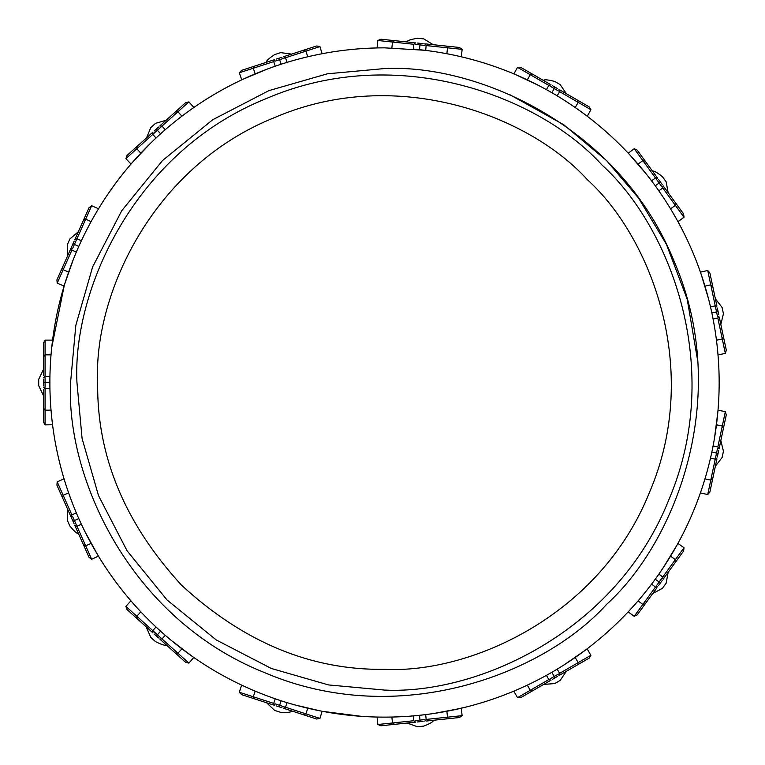 <?xml version="1.0" encoding="UTF-8"?>
<svg xmlns="http://www.w3.org/2000/svg" width="765" height="765" viewBox="0 0 765 765"><rect width="100%" height="100%" fill="white"/><g stroke="black" fill="none" stroke-linecap="round" stroke-linejoin="round"><path stroke-width="1.15" d="M76.863 235.027L78.078 232.302M77.887 232.751L89.017 207.745L91.657 205.728L98.484 208.769L98.13 209.361M91.657 205.728L76.949 238.766L74.846 239.579L83.442 220.263L85.67 219.172L91.083 221.582M74.186 241.061L72.971 243.786L78.795 246.387L76.691 251.188M72.971 243.786L71.757 246.521M80.966 241.606L78.795 246.387C59.622 289.734 49.983 335.108 49.859 382.5C49.983 429.892 59.622 475.266 78.795 518.613L80.966 523.394M72.331 245.221L62.491 267.32L63.17 269.701L68.592 272.111M68.056 254.831L56.916 279.837L57.193 283.146L64.059 286.062M73.344 259.354L64.413 284.867M69.892 238.938L67.301 244.762L69.892 238.938L78.317 231.785M159.751 125.976L161.998 126.091L177.939 111.747L175.462 111.833L185.646 102.663L188.879 101.898L193.88 107.454L193.306 107.846M175.462 111.833L160.736 125.097M188.879 101.898L177.939 111.747L181.907 116.146M158.537 127.067L156.318 129.065L160.583 133.798L156.72 137.346M156.318 129.065L154.1 131.064M164.513 130.318L160.583 133.798C125.441 165.603 98.178 203.136 78.795 246.387M151.91 133.034L137.184 146.297L136.83 148.754L140.798 153.163M137.184 146.297L127 155.467L125.9 158.604L130.987 164.054M150.332 143.438L131.8 163.108M155.486 123.375L150.753 127.64L155.486 123.375L166.082 120.277M283.519 56.734L285.527 57.758L305.924 51.131L303.628 50.203L316.653 45.967L319.923 46.579L322.103 53.713M303.628 50.203L284.781 56.323M319.923 46.579L305.924 51.131L307.76 56.763M301.123 58.398L305.015 57.423M281.969 57.241L279.129 58.159L281.099 64.222L276.127 65.886M279.129 58.159L276.289 59.087M286.1 62.644L281.099 64.222C236.06 78.986 195.888 102.175 160.583 133.798M273.488 59.995L254.64 66.115L253.32 68.219L255.147 73.861M254.64 66.115L241.606 70.351L239.321 72.771L241.75 79.828M267.817 68.85L242.888 79.292M280.688 52.632L274.625 54.602L280.688 52.632L291.628 54.105M429.701 44.341L432.665 44.657M432.177 44.6L459.402 47.459L462.137 49.352L461.352 56.782L460.683 56.629M462.137 49.352L426.172 45.575L424.757 43.825L445.775 46.034L447.506 47.812L446.884 53.703M423.131 43.653L420.167 43.337L419.497 49.677L414.276 49.17M420.167 43.337L417.193 43.022M424.709 50.27L384.518 47.841C349.184 47.879 314.711 53.34 281.099 64.222M414.257 42.716L394.549 40.65L392.493 42.027L391.871 47.927M408.147 42.075L380.922 39.216L377.853 40.497L377.069 47.927M423.829 38.919L417.489 38.25L423.829 38.919L433.229 44.714M559.024 89.467L559.607 91.647L578.187 102.367L577.336 100.033L589.203 106.89L590.934 109.73L587.195 116.204L586.64 115.783M577.336 100.033L560.171 90.127M590.934 109.73L578.187 102.367L575.223 107.502M557.618 88.654L555.027 87.162L551.842 92.68L547.281 90.088M555.027 87.162L552.445 85.661M556.365 95.338L551.842 92.68C510.733 69.089 466.621 54.755 419.497 49.677M549.892 84.188L532.727 74.282L530.279 74.712L527.315 79.847M532.727 74.282L520.86 67.435L517.532 67.349L513.917 73.88M539.516 85.9L515.075 74.358M544.565 81.119L546.726 82.362M560.181 84.609L554.663 81.425L560.181 84.609L566.406 93.732M664.632 187.855L663.131 185.78L662.777 188.008L675.38 205.355L675.552 202.878L683.604 213.97L684.034 217.27L677.981 221.659L677.656 221.056M675.552 202.878L663.905 186.851M684.034 217.27L675.38 205.355L670.589 208.845M662.174 184.461L660.415 182.051L655.261 185.79L652.143 181.573M660.415 182.051L658.655 179.632M658.311 190.064L655.261 185.79C627.3 147.521 592.827 116.481 551.842 92.68M653.31 172.268L637.226 150.122L634.214 148.706L655.471 177.958L657.699 178.312L645.278 161.214L642.868 160.612L638.077 164.093M634.214 148.706L628.266 153.191M646.75 174.592L629.117 154.1M666.152 181.812L662.404 176.658L666.152 181.812L668.141 192.675M720.085 320.975L720.707 323.891M720.601 323.413L726.301 350.188L725.344 353.373L718.029 354.931L717.972 354.243M719.33 317.399L723.451 336.791L722.284 338.981L716.489 340.215M718.718 314.52L718.096 311.594L711.861 312.923L710.723 307.798M718.096 311.594L717.474 308.678M712.904 318.058L711.861 312.923C701.888 266.583 683.021 224.212 655.261 185.79M716.862 305.79L712.741 286.406L710.781 284.876L704.986 286.11M712.741 286.406L709.891 273L707.721 270.475L700.453 272.158M708.648 299.22L700.864 273.334M723.432 313.717L722.103 307.482L723.432 313.717L720.821 324.446M717.13 457.919L715.246 459.143L710.781 480.124L712.741 478.594L709.891 492L707.721 494.525L700.415 492.966L700.644 492.316M712.741 478.594L716.862 459.21M707.721 494.525L710.781 480.124L704.986 478.89M717.474 456.322L718.096 453.406L711.861 452.077L712.904 446.942M718.096 453.406L718.718 450.48M710.723 457.202L711.861 452.077C721.596 405.689 721.596 359.311 711.861 312.923M720.601 441.587L726.301 414.812L725.344 411.627L717.828 446.999L719.052 448.892L723.451 428.209L722.284 426.019L716.489 424.785M725.344 411.627L718.019 410.203M714.491 438.259L717.914 411.446M720.946 439.999L720.707 441.109M722.103 457.518L723.432 451.283L722.103 457.518L715.361 466.258M657.699 586.688L655.471 587.042L642.868 604.388L645.278 603.786L637.226 614.878L634.214 616.294L628.17 611.904L628.648 611.398M645.278 603.786L656.925 587.759M634.214 616.294L642.868 604.388L638.077 600.908M658.655 585.368L660.415 582.949L655.261 579.21L658.311 574.936M660.415 582.949L662.174 580.539M652.143 583.427L655.261 579.21C683.021 540.788 701.888 498.417 711.861 452.077M667.52 573.176L683.604 551.029L684.034 547.73L662.777 576.992L663.131 579.22L675.552 562.122L675.38 559.645L670.589 556.155M684.034 547.73L677.924 543.456M663.284 567.649L677.321 544.556M662.404 588.342L666.152 583.188L662.404 588.342L652.688 593.583M551.029 680.152L548.859 679.569L530.279 690.288L532.727 690.719L520.86 697.565L517.532 697.651L513.803 691.178L514.434 690.91M532.727 690.719L549.892 680.812M517.532 697.651L530.279 690.288L527.315 685.153M552.445 679.339L555.027 677.838L551.842 672.32L556.365 669.662M555.027 677.838L557.618 676.346M547.281 674.912L551.842 672.32C592.827 648.519 627.3 617.479 655.261 579.21M577.336 664.967L589.203 658.11L590.934 655.27L559.607 673.353L559.024 675.533L577.336 664.967L578.187 662.633L575.223 657.498M590.934 655.27L587.09 648.883M563.872 665.034L586.095 649.638M566.894 670.991L565.918 671.555M554.663 683.575L560.181 680.391L554.663 683.575L543.647 684.407M413.014 722.409L415.577 722.141L413.817 720.726L392.493 722.973L394.549 724.35L380.922 725.784L377.853 724.503L377.069 717.073L377.767 717.092M394.549 724.35L414.257 722.284M377.853 724.503L392.493 722.973L391.871 717.073M417.193 721.978L420.167 721.663L419.497 715.323L424.709 714.73M420.167 721.663L423.131 721.347M414.276 715.83L419.497 715.323C466.621 710.245 510.733 695.911 551.842 672.32M426.067 721.041L445.775 718.966L447.506 717.188L446.884 711.297M445.775 718.966L459.402 717.541L462.137 715.648L461.228 708.247M433.459 713.554L460.014 708.533M417.489 726.75L423.829 726.081L417.489 726.75L407.095 723.04M267.635 703.102L241.606 694.649L239.321 692.229L241.635 685.124L242.256 685.411M273.488 705.005L254.64 698.885L253.32 696.781L255.147 691.139M276.289 705.913L279.129 706.841L281.099 700.778L286.1 702.356M279.129 706.841L281.969 707.759M276.127 699.114L281.099 700.778C326.215 715.304 372.345 720.152 419.497 715.323M303.628 714.797L316.653 719.033L319.923 718.421L285.527 707.243L283.519 708.266L303.628 714.797L305.924 713.869L307.76 708.237M319.923 718.421L322.103 711.287M294.573 704.842L320.879 711.048M284.781 708.677L285.967 709.059M274.625 710.398L280.688 712.368L274.625 710.398L266.631 702.777M152.895 632.846L152.77 630.599L136.83 616.246L137.184 618.703L127 609.533L125.9 606.396L130.901 600.841L131.351 601.366M137.184 618.703L151.91 631.966M125.9 606.396L136.83 616.246L140.798 611.837M154.1 633.936L156.318 635.935L160.583 631.202L164.513 634.682M156.318 635.935L158.537 637.933M156.72 627.654L160.583 631.202C195.888 662.825 236.06 686.014 281.099 700.778M160.736 639.903L175.462 653.167L177.939 653.253L181.907 648.854M175.462 653.167L185.646 662.337L188.879 663.102L193.774 657.479M171.236 640.391L192.742 656.762M150.753 637.36L155.486 641.625L150.753 637.36L146.134 626.765M68.056 510.169L56.916 485.163L57.193 481.854L64.021 478.814L64.212 479.473M72.331 519.779L62.491 497.68L63.17 495.299L68.592 492.89M71.757 518.479L72.971 521.214L78.795 518.613C98.178 561.864 125.441 599.397 160.583 631.202M72.971 521.214L74.186 523.939M76.691 513.812L78.795 518.613M77.887 532.249L89.017 557.255L91.657 559.272L76.949 526.234L74.846 525.421L83.442 544.737L85.67 545.827L91.083 543.418M91.657 559.272L98.417 556.117M84.781 531.35L97.777 555.046M67.301 520.238L69.892 526.062L67.301 520.238L67.626 509.203M52.536 340.262L52.469 340.808M49.897 377.25L49.897 387.75M43.481 394.577L43.481 421.955L45.078 424.871L52.536 424.747M361.501 716.365L322.228 711.307M51.245 352.101L51.628 348.094M51.685 347.626L64.356 285.058M466.985 706.831L449.457 710.79M431.862 713.793L431.259 713.879M425.053 714.692L413.932 715.858M43.481 379.517L43.481 382.5L49.859 382.318M43.481 372.909L43.481 369.925M43.481 370.423L43.481 343.045L45.078 340.129L52.556 340.129M43.481 375.319L43.481 356.748L45.078 354.845L51.006 354.845M43.481 382.5L43.481 385.484M43.481 389.681L43.481 408.252L45.078 410.155L51.006 410.155M43.481 396.203L43.481 395.62M43.481 369.38L43.481 368.797M38.699 379.316L38.699 385.684L38.699 379.316L43.481 369.361M384.518 669.346C311.307 670.331 243.691 642.323 181.678 585.33C124.685 523.317 96.686 455.711 97.671 382.5C93.378 296.858 150.887 166.99 274.74 117.485C397.331 64.91 529.82 116.079 587.348 179.67C650.939 237.198 702.107 369.686 649.523 492.268C600.028 616.131 470.159 673.63 384.518 669.346M72.455 248.855L76.385 240.019M57.193 283.146L71.9 250.107L71.088 248.003M153.794 133.483L160.975 127.019M125.9 158.604L152.77 134.401L152.895 132.154M275.027 61.171L284.217 58.178M239.321 72.771L273.717 61.592L274.74 59.584M415.185 44.418L424.805 45.431M377.853 40.497L413.817 44.274L415.577 42.859M550.045 86.12L558.421 90.959M517.532 67.349L548.859 85.431L551.029 84.848M656.284 179.077L661.964 186.889M719.052 316.108L717.828 318.001L725.344 353.373M715.533 307.195L717.541 316.653M707.721 270.475L715.246 305.857L717.13 307.081M717.541 448.347L715.533 457.805M661.964 578.111L656.284 585.923M558.421 674.042L550.045 678.88M424.805 719.569L415.185 720.582M462.137 715.648L426.172 719.425L424.757 721.175M274.74 705.416L273.717 703.408L239.321 692.229M284.217 706.822L275.027 703.829M160.975 637.981L153.794 631.517M188.879 663.102L161.998 638.909L159.751 639.024M71.088 516.997L71.9 514.893L57.193 481.854M76.385 524.981L72.455 516.145M43.481 377.881L45.078 376.294L45.078 340.129M45.078 387.329L45.078 377.671M45.078 424.871L45.078 388.706L43.481 387.119M76.949 382.5L82.085 438.469L98.542 495.71L127.086 550.8L167.038 599.98L216.208 639.932L271.298 668.467L328.548 684.933L384.518 690.068C476.346 694.658 615.586 632.999 668.667 500.195C725.038 368.759 670.178 226.698 601.998 165.02C540.31 96.839 398.249 41.97 266.813 98.35C134.009 151.422 72.35 290.671 76.949 382.5M70.571 382.5L75.821 325.374L92.622 266.937L121.75 210.71L162.524 160.516L212.727 119.732L268.955 90.605L327.391 73.803L384.518 68.563C478.249 63.868 620.377 126.808 674.558 262.357C732.095 396.519 676.097 541.524 606.502 604.484C543.542 674.08 398.536 730.087 264.374 672.54C128.816 618.359 65.886 476.232 70.571 382.5M697.728 361.099L687.228 299.316L666.468 244.437L638.565 198.059L606.502 160.516L563.642 124.676L509.605 94.564M76.949 238.766L81.358 240.726M71.9 250.107L76.299 252.068M67.626 255.797L67.301 244.762M161.998 126.091L165.23 129.677M152.77 134.401L156.003 137.987M146.555 137.853L150.753 127.64M285.527 57.758L287.018 62.348M273.717 61.592L275.209 66.201M266.631 62.223C265.78 61.267 268.439 58.723 274.625 54.602M426.172 45.575L425.665 50.385M413.817 44.274L413.31 49.084M407.095 41.96C406.703 40.746 410.164 39.503 417.489 38.25M559.607 91.647L557.197 95.816M548.859 85.431L546.44 89.629M543.647 80.593C543.791 79.311 547.453 79.589 554.663 81.425M662.777 188.008L658.856 190.848M655.471 177.958L651.56 180.808M652.688 171.417C653.339 170.308 656.571 172.058 662.404 176.658M717.828 318.001L713.095 319.005M715.246 305.857L710.513 306.861M715.361 298.742L722.103 307.482M715.246 459.143L710.513 458.139M717.828 446.999L713.095 445.995M720.821 440.554L723.432 451.283M655.471 587.042L651.56 584.192M662.777 576.992L658.856 574.152M668.141 572.325L666.152 583.188M548.859 679.569L546.44 675.371M559.607 673.353L557.197 669.184M566.406 671.268L560.181 680.391M413.817 720.726L413.31 715.916M426.172 719.425L425.665 714.615M433.229 720.286C433.87 721.405 430.733 723.336 423.829 726.081M273.717 703.408L275.209 698.799M285.527 707.243L287.018 702.653M291.628 710.895C291.761 712.177 288.109 712.664 280.688 712.368M152.77 630.599L156.003 627.013M161.998 638.909L165.23 635.323M166.082 644.723C165.689 645.947 162.151 644.914 155.486 641.625M71.9 514.893L76.299 512.933M76.949 526.234L81.358 524.274M78.317 533.215C77.456 534.161 74.645 531.78 69.892 526.062M45.078 376.294L49.897 376.294M45.078 388.706L49.897 388.706M43.481 395.639L38.699 385.684"/></g></svg>
